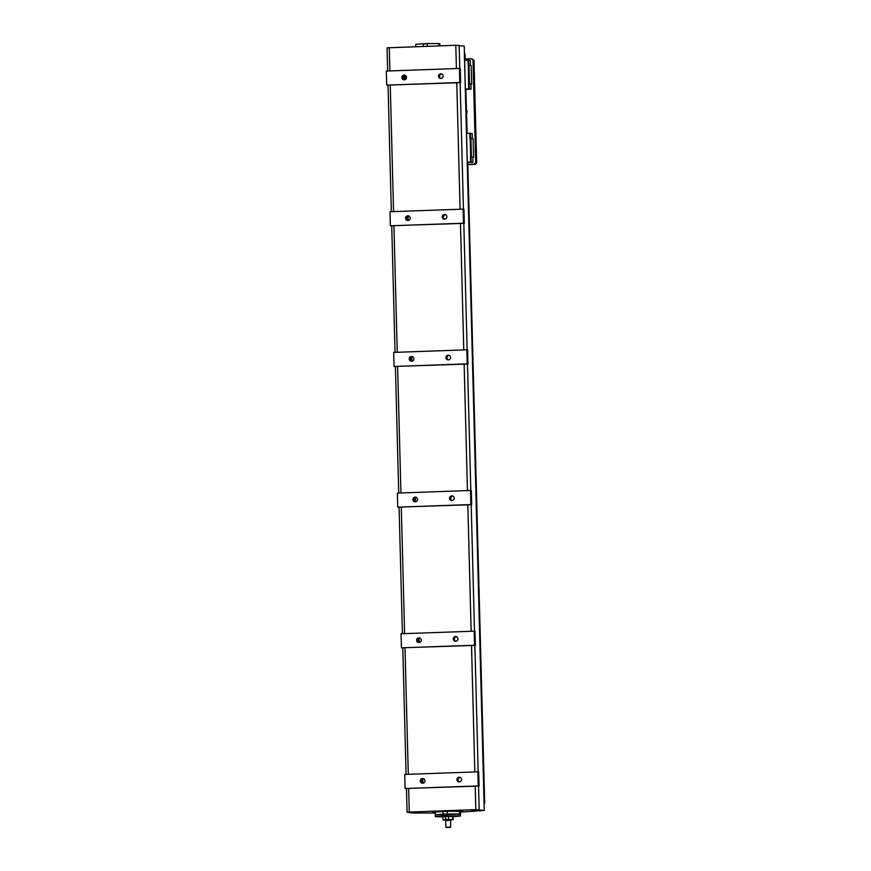 <?xml version="1.0" encoding="UTF-8"?>
<svg xmlns="http://www.w3.org/2000/svg" width="871" height="871" viewBox="0 0 871 871"><rect width="100%" height="100%" fill="white"/><g stroke="black" fill="none" stroke-linecap="round" stroke-linejoin="round"><path stroke-width="1.31" d="M460.868 810.857L459.006 810.923L460.868 810.857M435.217 813.024L412.244 813.024L407.084 812.164L475.806 809.627L484.265 810.466L460.519 812.131M442.849 811.326L443.154 814.124L435.26 814.853L435.413 812.022L447.542 811.162L460.432 811.489M432.473 811.728L435.533 811.63L432.473 811.728M455.152 810.923L458.211 810.825L455.152 810.923M460.509 811.685L463.252 811.652L460.509 811.761M464.896 811.848L466.039 811.816L464.896 811.848M440.737 811.021L445.843 810.857L440.737 811.021M410.579 812.142L415.674 811.99L410.579 812.142M414.444 812.774L419.55 812.621L414.444 812.774M475.283 810.618L480.389 810.455L475.283 810.618M471.418 809.976L476.524 809.823L471.418 809.976M413.758 812.436L416.534 812.349L413.758 812.436M474.597 810.27L477.384 810.182L474.597 810.27M442.816 816.889L435.544 816.715L435.26 814.853L460.574 814.135L460.28 811.347L459.594 811.413L459.659 813.982L447.259 813.971L447.542 811.162M443.078 811.543L447.193 811.402M435.304 816.497L442.98 816.018L443.154 814.124L447.259 813.971M442.98 816.018L459.355 815.866L459.659 813.982L460.574 814.135L460.4 816.029L453.138 816.704M437.482 816.66L439.768 816.682L437.482 816.66M447.563 815.942L443.851 816.051L447.563 815.942M458.451 816.083L456.164 816.062L458.451 816.083M443.197 815.768L447.302 815.615L447.259 813.982M459.355 815.866L460.4 816.029M453.083 816.421L455.195 816.454L453.105 816.432M442.882 816.66L453.029 816.367M444.733 816.127L440.737 816.279L444.733 816.127M455.838 816.029L452.256 816.051L455.838 816.029M441.368 816.726L442.076 816.748L441.368 816.726M444.45 816.138L441.085 816.279L444.45 816.138M443.633 816.203L442.294 816.247L443.633 816.203M455.62 816.018L452.604 816.04L455.62 816.018M454.564 816.018L453.856 815.996L454.564 815.964M452.996 816.116L452.419 816.171M443.796 816.41L442.925 816.377M459.703 815.626L460.617 815.779M448.587 816.149L452.561 816.388L452.637 819.437L448.685 819.665L448.587 816.149L445.331 816.269L445.691 819.524L443.132 820.025L445.244 820.112M452.855 816.269L452.136 816.149M443.165 819.992L442.827 816.726M443.132 820.025L442.806 816.737L445.331 816.269M448.685 819.665L445.419 819.785M450.884 819.981L452.223 819.665M450.873 819.818L445.244 820.199L450.873 819.818M448.249 819.426L445.691 819.524M448.173 816.377L445.604 816.475M452.887 816.236L452.953 819.785L453.138 816.475L452.561 816.388M453.214 819.513L452.637 819.437M484.265 810.466L464.243 46.119L455.794 45.27L387.127 47.84M427.04 46.294L427.302 43.55L438.766 43.561L439.169 45.869M426.964 43.79L423.295 43.92L423.36 46.424M427.302 43.55L423.295 43.92M415.63 46.707L415.783 44.377L423.066 43.702M439.975 45.836L439.931 43.931L438.766 43.561M439.115 43.79L439.757 43.768M465.223 60.219L465.06 53.915L464.428 53.882M471.178 162.06L470.601 162.06L470.471 156.911L471.037 156.911L471.178 162.06L472.953 162.354L471.679 162.42M467.27 162.18L470.601 162.06M484.548 803.236L467.27 162.3L484.679 803.258L484.058 803.302M484.679 803.258L467.76 162.3M469.393 162.409L470.198 162.561M472.822 157.303L473.595 157.259L473.105 138.783L469.981 138.435L469.85 133.274L466.508 133.394L465.354 89.147M470.928 138.424L471.418 156.9L473.595 157.259M471.418 156.9L470.471 156.911M471.037 156.911L472.822 157.205L472.953 162.354M465.19 58.912L471.57 58.684L472.986 60.045L475.675 162.746L474.336 164.194L467.956 164.423M466.54 110.334A1.971 1.916 99.3 0 1 466.606 113.012M470.906 84.149L471.679 84.106L471.2 65.63L468.282 65.271L468.685 88.907L465.354 89.027M467.956 164.63L475.359 164.369L476.687 162.91L473.998 60.219L471.57 58.684M472.986 60.045L473.998 60.219M474.336 164.194L475.359 164.369M476.687 162.91L475.675 162.746M470.198 138.424L470.688 156.9M470.558 138.424L470.416 133.274L472.202 133.568L472.332 138.652M470.416 133.274L469.85 133.274M466.998 133.372L465.843 89.147L467.139 133.372M468.282 65.271L467.934 60.121L464.591 60.241M468.642 65.271L468.5 60.121L467.934 60.121M468.5 60.121L470.286 60.415L470.416 65.499M469.012 65.271L469.502 83.747L471.679 84.106M469.502 83.747L468.772 83.747M469.774 89.267L471.037 89.201L470.906 84.052L468.554 83.758M469.121 83.758L469.262 88.907L468.685 88.907M469.262 88.907L471.037 89.201M465.985 89.321L466.584 89.332M467.15 89.452L468.282 89.408M464.439 53.882L464.602 60.241M464.918 53.882L465.092 60.219M405.265 75.352L405.374 79.479M406.006 75.973L406.082 78.804M459.442 68.45L460.258 68.58L460.628 82.647L459.812 82.516L459.442 68.45L386.321 71.052L386.691 85.118L459.812 82.516M386.691 85.118L460.628 82.647M406.507 77.377A2.373 2.319 -80.7 0 0 401.901 77.084A2.373 2.319 -80.7 0 0 403.806 79.794A2.373 2.319 -80.7 0 0 406.507 77.377M443.154 76.071A2.373 2.319 -80.7 0 0 438.559 75.777A2.373 2.319 -80.7 0 0 440.454 78.488A2.373 2.319 -80.7 0 0 443.154 76.071M463.122 209.127L463.938 209.258L464.308 223.335L390.371 225.796L390.001 211.729L463.122 209.127L463.492 223.194L390.371 225.796M464.308 223.335L463.492 223.194M410.187 218.055A2.373 2.319 -80.7 0 0 405.592 217.761A2.373 2.319 -80.7 0 0 407.486 220.472A2.373 2.319 -80.7 0 0 410.187 218.055M446.845 216.748A2.373 2.319 -80.7 0 0 442.239 216.454A2.373 2.319 -80.7 0 0 444.145 219.176A2.373 2.319 -80.7 0 0 446.845 216.748M466.812 349.804L467.629 349.946L467.988 364.013L394.051 366.473L393.692 352.407L466.812 349.804L467.183 363.871L394.051 366.473M467.988 364.013L467.183 363.871M413.867 358.732A2.373 2.319 -80.7 0 0 409.272 358.438A2.373 2.319 -80.7 0 0 411.166 361.149A2.373 2.319 -80.7 0 0 413.867 358.732M450.525 357.426A2.373 2.319 -80.7 0 0 445.93 357.132A2.373 2.319 -80.7 0 0 447.825 359.854A2.373 2.319 -80.7 0 0 450.525 357.426M470.492 490.482L471.309 490.623L471.679 504.69L397.742 507.151L397.372 493.084L470.492 490.482L470.863 504.549L397.742 507.151M471.679 504.69L470.863 504.549M417.557 499.41A2.373 2.319 -80.7 0 0 412.952 499.116A2.373 2.319 -80.7 0 0 414.857 501.838A2.373 2.319 -80.7 0 0 417.557 499.41M454.205 498.103A2.373 2.319 -80.7 0 0 449.61 497.809A2.373 2.319 -80.7 0 0 451.505 500.531A2.373 2.319 -80.7 0 0 454.205 498.103M474.183 631.17L474.989 631.301L475.359 645.367L401.422 647.828L401.052 633.761L474.183 631.17L474.543 645.237L401.422 647.828M475.359 645.367L474.543 645.237M421.237 640.087A2.373 2.319 -80.7 0 0 416.643 639.793A2.373 2.319 -80.7 0 0 418.537 642.515A2.373 2.319 -80.7 0 0 421.237 640.087M457.896 638.781A2.373 2.319 -80.7 0 0 453.29 638.487A2.373 2.319 -80.7 0 0 455.195 641.208A2.373 2.319 -80.7 0 0 457.896 638.781M477.863 771.848L478.68 771.978L479.05 786.045L405.102 788.516L404.743 774.439L477.863 771.848L478.233 785.914L405.102 788.516M479.05 786.045L478.233 785.914M424.928 780.764A2.373 2.319 -80.7 0 0 420.323 780.47A2.373 2.319 -80.7 0 0 422.228 783.192A2.373 2.319 -80.7 0 0 424.928 780.764M461.576 779.458A2.373 2.319 -80.7 0 0 456.981 779.175A2.373 2.319 -80.7 0 0 458.875 781.886A2.373 2.319 -80.7 0 0 461.576 779.458M404.373 79.816A2.373 2.319 99.3 0 1 405.124 75.276M441.031 78.51A2.373 2.319 99.3 0 1 441.771 73.97M444.711 219.187A2.373 2.319 99.3 0 1 445.462 214.658M408.064 220.494A2.373 2.319 99.3 0 1 408.804 215.954M448.402 359.875A2.373 2.319 99.3 0 1 449.142 355.335M411.743 361.171A2.373 2.319 99.3 0 1 412.495 356.631M452.082 500.553A2.373 2.319 99.3 0 1 452.822 496.013M415.423 501.848A2.373 2.319 99.3 0 1 416.175 497.308M455.762 641.23A2.373 2.319 99.3 0 1 456.513 636.69M419.114 642.537A2.373 2.319 99.3 0 1 419.855 637.997M422.794 783.214A2.373 2.319 99.3 0 1 423.546 778.674M459.453 781.908A2.373 2.319 99.3 0 1 460.193 777.368M484.08 803.432L464.352 53.131M445.723 820.46L450.655 820.297L450.601 827.091L445.898 827.221L445.723 820.417L450.416 820.297M450.361 827.341L446.148 827.45L450.601 827.091M455.794 45.27L456.404 68.559M389.881 70.921L389.272 47.644M393.561 211.599L390.252 85.151M456.774 82.789L460.084 209.236M397.252 352.276L393.932 225.829M460.465 223.466L463.775 349.913M400.932 492.964L397.622 366.506M464.145 364.143L467.455 490.591M404.612 633.642L401.302 507.194M467.825 504.821L471.135 631.268M408.303 774.319L404.982 647.872M471.516 645.498L474.826 771.956M409.283 811.99L408.673 788.549M475.196 786.186L475.806 809.627M479.17 809.627L478.549 786.067M478.179 771.891L474.869 645.389M474.499 631.214L471.189 504.701M470.819 490.536L467.498 364.024M467.128 349.859L463.818 223.346M463.448 209.182L460.138 82.669M459.768 68.504L459.159 45.281M404.34 75.494L404.449 79.805L404.373 75.483M408.02 216.171L408.14 220.483M411.711 356.849L411.82 361.171M415.391 497.526L415.5 501.848L415.423 497.515M419.071 638.214L419.191 642.526M422.762 778.892L422.87 783.203M387.062 47.818L387.671 70.997M388.041 85.227L391.351 211.686M391.732 225.916L395.042 352.363M395.412 366.593L398.722 493.04M399.092 507.27L402.402 633.718M402.783 647.948L406.093 774.395M406.463 788.625L407.084 812.164M408.053 216.16L408.172 220.483M411.743 356.838L411.852 361.16M419.103 638.193L419.223 642.515M422.794 778.87L422.903 783.192"/></g></svg>
